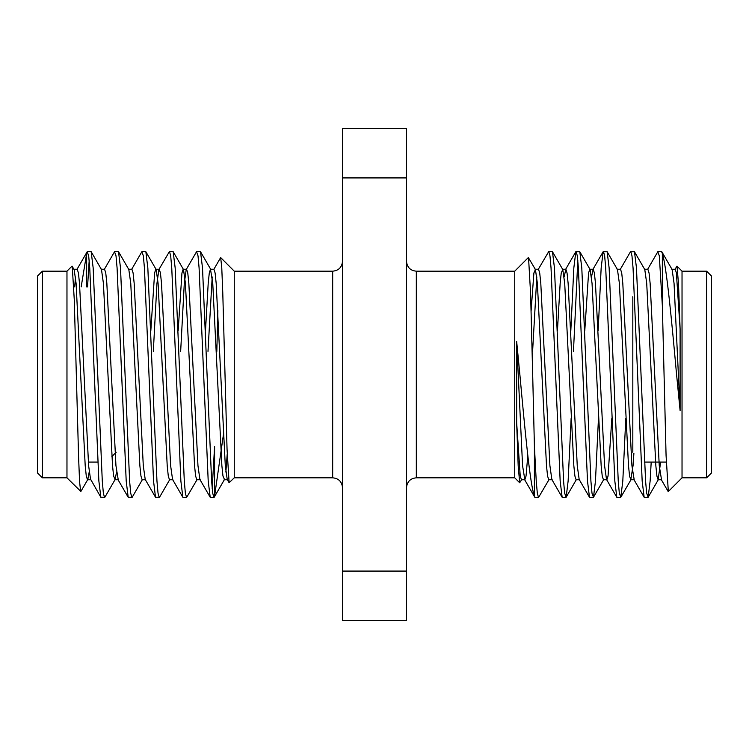 <?xml version="1.0" encoding="UTF-8"?>
<svg xmlns="http://www.w3.org/2000/svg" width="749" height="749" viewBox="0 0 749 749"><rect width="100%" height="100%" fill="white"/><g stroke="black" fill="none" stroke-linecap="round" stroke-linejoin="round"><path stroke-width="1.12" d="M37.45 472.909L37.45 276.091L42.375 271.175L42.375 477.825L37.45 472.909M205.507 330.534L208.203 283.347L209.289 272.954L210.488 269.247L213.905 269.247L220.655 257.553L234.268 271.175L234.268 477.825L332.678 477.825L332.678 271.175C338.595 270.642 341.881 267.365 342.518 261.326M216.826 351.375L217.875 310.648M220.655 257.553L221.741 267.215L222.771 292.672L227.05 449.222L229.11 482.702L234.268 477.825M76.885 269.537L87.184 251.739L88.672 255.83L89.749 267.973L98.868 481.027L100.853 497.261L104.851 497.261L115.149 479.463L116.516 472.076M87.474 251.486L91.181 251.739L93.166 267.973L102.285 481.027L103.362 493.17L104.56 497.514M104.223 269.537L114.522 251.739L116.011 255.83L117.087 267.973L126.197 481.027L128.191 497.261L132.189 497.261L142.488 479.463M114.812 251.486L118.52 251.739L120.505 267.973L129.614 481.027L130.701 493.17L131.899 497.514M131.552 269.537L141.851 251.739L143.349 255.83L144.426 267.973L153.536 481.027L155.52 497.261L159.518 497.261L169.817 479.463M142.141 251.486L145.858 251.739L147.843 267.973L156.953 481.027L158.03 493.17L159.228 497.514M153.32 351.375L156.953 283.347L158.891 269.537L169.48 251.486L170.678 255.83L171.755 267.973L180.874 481.027L182.859 497.261L186.567 497.514L197.156 479.463M169.48 251.486L173.188 251.739L175.172 267.973L184.291 481.027L185.368 493.17L186.567 497.514M87.549 286.914L89.187 260.465M81.173 286.914L86.65 253.499L86.65 286.914M180.659 351.375L184.291 283.347L186.229 269.537L196.528 251.739L198.017 255.83L199.094 267.973L208.203 481.027L210.197 497.261L213.905 497.514L214.588 496.119L214.588 446.348L212.192 488.535M196.818 251.486L200.526 251.739L202.511 267.973L211.621 481.027L212.707 493.17L213.905 497.514M80.873 491.456L66.97 477.825L66.97 271.175L72.007 266.129L74.142 269.537L76.089 283.347L85.199 465.653L86.275 476.046L87.474 479.753L90.891 479.753L100.853 497.261M80.677 491.531L79.581 481.86L78.561 456.384L74.273 299.722L72.222 266.204M521.772 479.463L519.684 482.777L514.732 477.825L514.732 271.175L528.345 257.553L535.441 269.537L533.897 272.954L531.125 310.648M519.684 482.777L518.186 465.897L516.66 422.773L516.66 341.46L519.862 374.5C524.974 430.422 530.02 484.425 534.411 496.119L534.411 446.348L532.679 374.5L530.601 293.645L528.541 257.628M674.858 269.537L676.993 266.129L682.03 271.175L682.03 477.825L668.323 491.531L666.067 455.383L662.35 305.686L659.307 255.83L657.819 251.739L647.52 269.537M676.993 266.129L678.519 283.89L680.101 329.054L680.101 410.574L676.572 374.5C671.619 319.842 666.591 266.56 662.35 253.499L661.526 251.486L658.109 251.486M706.625 271.175L711.55 276.091L711.55 472.909L706.625 477.825L706.625 271.175L682.03 271.175M632.821 296.754L632.821 452.246M651.199 462.086L650.132 481.027L648.147 497.261L646.659 493.17L645.582 481.027L636.472 267.973L634.478 251.739L630.48 251.739L620.181 269.537M647.857 497.514L644.149 497.261L642.165 481.027L633.055 267.973L631.969 255.83L630.77 251.486M625.799 418.466L622.803 481.027L620.809 497.261L619.32 493.17L618.243 481.027L609.134 267.973L607.149 251.739L603.142 251.739L601.157 267.973L598.161 330.534M620.518 497.514L616.811 497.261L614.826 481.027L605.716 267.973L604.64 255.83L603.441 251.486M598.46 418.466L595.464 481.027L593.48 497.261L591.991 493.17L590.905 481.027L581.795 267.973L579.81 251.739L575.812 251.739L573.828 267.973L570.832 330.534M593.189 497.514L589.482 497.261L587.488 481.027L578.378 267.973L577.301 255.83L576.103 251.486M571.122 418.466L568.126 481.027L566.141 497.261L564.652 493.17L563.576 481.027L554.457 267.973L552.472 251.739L548.764 251.486L538.175 269.537M565.851 497.514L562.143 497.261L560.158 481.027L551.039 267.973L549.963 255.83L548.764 251.486M662.35 253.499L662.35 305.686M577.807 260.465L573.462 351.375M406.482 177.925L406.482 128.482L342.518 128.482L342.518 177.925L406.482 177.925L406.482 620.518L342.518 620.518L342.518 177.925M342.518 571.075L406.482 571.075M549.101 479.463L538.512 497.514L537.314 493.17L536.237 481.027L534.411 446.348M538.512 497.514L535.095 497.514L534.411 496.119M680.101 329.054L676.394 272.954L675.195 269.247L671.778 269.247M660.646 462.086L658.109 479.753L661.526 479.753L659.251 465.653L650.132 283.347L649.055 272.954L647.857 269.247L644.44 269.247M633.888 453.304L633.055 465.653L630.77 479.753L634.188 479.753L631.913 465.653L622.803 283.347L621.717 272.954L620.518 269.247L617.101 269.247M611.83 418.466L608.057 476.046L606.859 479.753L603.441 479.753L602.233 476.046L601.157 465.653L592.047 283.347L590.109 269.537L579.81 251.739M616.811 497.261L606.512 479.463L604.574 465.653L595.464 283.347L594.388 272.954L593.189 269.247L591.476 276.924M589.482 497.261L579.183 479.463L577.245 465.653L568.126 283.347L567.049 272.954L565.851 269.247L564.137 276.924M562.143 497.261L551.844 479.463L549.906 465.653L540.797 283.347L539.711 272.954L538.512 269.247L535.095 269.247M536.808 276.924L532.605 351.375M527.839 455.214L526.041 476.046L524.843 479.753L522.568 465.653L516.66 341.46M680.101 410.574L674.053 283.347L672.115 269.537L661.816 251.739M658.109 479.753L656.91 476.046L655.834 465.653L646.715 283.347L644.777 269.537L634.478 251.739M630.77 479.753L629.572 476.046L628.495 465.653L619.386 283.347L617.448 269.537L607.149 251.739M593.189 269.247L589.772 269.247L588.574 272.954L584.791 330.534M579.52 479.753L576.103 479.753L574.904 476.046L573.828 465.653L564.709 283.347L562.771 269.537L561.235 272.954L560.158 283.347L557.453 330.534M552.182 479.753L548.764 479.753L547.566 476.046L546.489 465.653L537.379 283.347L535.441 269.537M524.843 479.753L521.426 479.753L520.227 476.046L516.66 422.773M223.408 434.729L214.588 496.119M80.873 491.466L87.811 479.463L89.187 472.076M91.181 251.739L101.48 269.537L103.418 283.347L112.528 465.653L113.614 476.046L115.149 479.463M118.52 251.739L128.819 269.537L130.757 283.347L139.866 465.653L140.943 476.046L142.141 479.753L145.559 479.753M150.839 330.534L154.612 272.954L155.811 269.247L159.228 269.247L160.426 272.954L161.512 283.347L170.622 465.653L172.56 479.463L182.859 497.261M145.858 251.739L156.157 269.537L158.095 283.347L167.205 465.653L168.282 476.046L169.48 479.753L172.897 479.753M178.168 330.534L181.951 272.954L183.149 269.247L186.567 269.247L187.765 272.954L188.842 283.347L197.961 465.653L199.899 479.463L210.197 497.261M173.188 251.739L183.486 269.537L185.424 283.347L194.543 465.653L195.62 476.046L196.818 479.753L200.236 479.753M210.488 269.247L212.763 283.347L221.873 465.653L222.959 476.046L224.494 479.463L214.195 497.261M225.861 472.076L227.228 453.941M74.685 286.914L75.518 276.924M73.805 269.247L77.222 269.247L78.42 272.954L79.497 283.347L88.616 465.653L90.554 479.463M101.143 269.247L104.56 269.247L105.759 272.954L106.835 283.347L115.945 465.653L118.23 479.753L114.812 479.753M128.482 269.247L131.899 269.247L133.097 272.954L134.174 283.347L143.284 465.653L145.222 479.463L155.52 497.261M207.988 351.375L212.192 276.924M213.905 269.247L215.103 272.954L216.18 283.347L225.29 465.653L227.228 479.463L229.11 482.702M514.732 271.175L416.322 271.175L416.322 477.825C410.405 478.358 407.119 481.635 406.482 487.674M66.97 477.825L42.375 477.825M416.322 271.175C410.405 270.642 407.119 267.365 406.482 261.326M682.03 477.825L706.625 477.825M514.732 477.825L416.322 477.825M565.851 269.247L562.433 269.247M658.446 479.463L648.147 497.261M631.117 479.463L620.809 497.261M603.778 479.463L593.48 497.261M576.44 479.463L566.141 497.261M562.771 269.537L552.472 251.739M534.805 497.261L524.506 479.463M575.812 251.739L565.514 269.537M603.142 251.739L592.843 269.537M644.149 497.261L633.851 479.463M668.127 491.466L661.189 479.463M644.514 462.086L666.301 462.086M66.97 271.175L42.375 271.175M200.526 251.739L210.825 269.537M224.157 479.753L227.574 479.753M117.883 479.463L128.191 497.261M234.268 271.175L332.678 271.175M332.678 477.825C338.595 478.358 341.881 481.635 342.518 487.674M97.801 462.086L88.354 462.086M116.179 452.246L111.901 456.516"/></g></svg>
